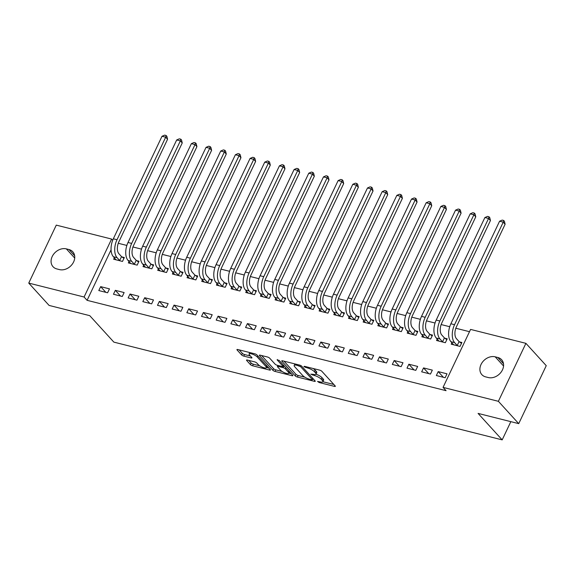 <?xml version="1.0" encoding="UTF-8"?>
<svg xmlns="http://www.w3.org/2000/svg" width="575" height="575" viewBox="0 0 575 575"><rect width="100%" height="100%" fill="white"/><g stroke="black" fill="none" stroke-linecap="round" stroke-linejoin="round"><path stroke-width="0.86" d="M316.013 374.203A5.685 1.624 -154.6 0 1 322.007 377.674L323.114 378.896A5.685 1.624 -154.6 0 1 323.639 380.168L322.898 381.735A5.685 1.624 -154.6 0 1 320.131 381.901L317.544 381.433L319.183 382.533L334.492 386.386A1.775 0.51 -154.6 0 0 335.354 386.335A1.775 0.51 -154.6 0 0 335.189 385.94L321.878 371.328A1.775 0.51 -154.6 0 0 319.7 370.149L304.391 366.297L303.902 366.613L307.409 367.935A5.685 1.624 -154.6 0 1 314.388 371.694L315.495 372.909A5.685 1.624 -154.6 0 1 316.02 374.188A5.685 1.624 -154.6 0 1 313.253 374.347L310.78 374.16L314.288 375.482A5.685 1.624 -154.6 0 1 321.267 379.241L322.374 380.463A5.685 1.624 -154.6 0 1 322.898 381.735L333.859 384.474M247.379 360.051A1.775 0.51 -154.6 0 0 246.517 360.101A1.775 0.51 -154.6 0 0 246.682 360.496L250.412 364.6A1.775 0.51 -154.6 0 0 252.597 365.772L269.596 370.056A1.775 0.51 -154.6 0 0 270.458 370.005A1.775 0.51 -154.6 0 0 270.293 369.603L256.982 354.991A1.775 0.51 -154.6 0 0 254.804 353.812L237.806 349.535A1.775 0.51 -154.6 0 0 236.936 349.586A1.775 0.51 -154.6 0 0 237.101 349.988L241.615 354.94A1.775 0.51 -154.6 0 0 243.793 356.112L251.067 357.945A1.775 0.51 -154.6 0 0 251.936 357.894A1.775 0.51 -154.6 0 0 251.771 357.492L249.536 355.041A4.751 1.358 -154.6 0 1 249.097 353.97A4.751 1.358 -154.6 0 1 252.655 354.229A4.751 1.358 -154.6 0 1 257.241 356.982L266.002 366.598A4.751 1.358 -154.6 0 1 266.441 367.669A4.751 1.358 -154.6 0 1 262.883 367.411A4.751 1.358 -154.6 0 1 258.297 364.658L256.838 363.055A1.775 0.51 -154.6 0 0 254.653 361.883L247.379 360.051M111.068 249.838L87.091 300.33L446.071 390.684L443.052 387.378L470.58 329.41L525.909 343.34L498.381 401.307L443.052 387.378M87.091 300.33L84.079 297.016L28.75 283.094L56.271 225.127L111.6 239.056L84.079 297.016M525.909 343.34L546.25 365.671L518.729 423.638L478.077 413.403L502.183 439.875L113.857 342.125L89.743 315.653L49.091 305.426L28.75 283.094M518.729 423.638L498.381 401.307M295.219 375.878A1.775 0.51 -154.6 0 0 297.397 377.049L314.396 381.333A1.775 0.51 -154.6 0 0 315.258 381.283A1.775 0.51 -154.6 0 0 315.093 380.88L301.782 366.268A1.775 0.51 -154.6 0 0 299.604 365.089L282.605 360.812A1.775 0.51 -154.6 0 0 281.743 360.863A1.775 0.51 -154.6 0 0 281.908 361.265L295.219 375.878L295.96 374.311A1.775 0.51 -154.6 0 0 298.137 375.482L304.836 377.171M291.992 375.691L274.994 371.414A1.775 0.51 -154.6 0 1 272.816 370.235L259.505 355.623A1.775 0.51 -154.6 0 1 259.339 355.228A1.775 0.51 -154.6 0 1 260.202 355.178L267.483 357.003A1.775 0.51 -154.6 0 1 269.661 358.182L275.058 364.104A1.775 0.51 -154.6 0 0 277.236 365.283L282.066 366.498A1.775 0.51 -154.6 0 0 282.929 366.447A1.775 0.51 -154.6 0 0 282.763 366.045L277.143 359.878L279.162 360.381L292.697 375.245A1.775 0.51 -154.6 0 1 292.862 375.64A1.775 0.51 -154.6 0 1 291.992 375.691L292.373 374.893M502.183 439.875L510.837 421.655M115.331 290.332L113.469 294.249L122.281 296.47L124.135 292.553L115.331 290.332L120.513 296.024M129.03 261.488L128.347 262.919L137.159 265.132L139.013 261.223L136.634 260.619M144.684 297.721L142.823 301.638L151.627 303.859L153.489 299.942L144.684 297.721L149.867 303.413M158.384 268.877L157.701 270.308L166.506 272.521L168.367 268.604L165.988 268.007M174.038 305.109L172.177 309.027L180.981 311.248L182.843 307.33L174.038 305.109L179.22 310.802M187.73 276.266L187.055 277.696L195.859 279.91L197.721 275.993L195.335 275.396M203.392 312.498L201.53 316.415L210.335 318.636L212.197 314.719L203.392 312.498L208.567 318.191M217.084 283.655L216.408 285.085L225.213 287.299L227.075 283.382L224.688 282.785M232.738 319.887L230.884 323.804L239.689 326.018L241.543 322.108L232.738 319.887L237.921 325.579M246.438 291.043L245.755 292.474L254.567 294.688L256.421 290.77L254.042 290.174M262.092 327.276L260.231 331.193L269.035 333.407L270.897 329.489L262.092 327.276L267.274 332.968M275.792 298.432L275.109 299.863L283.913 302.076L285.775 298.159L283.396 297.562M291.446 334.664L289.584 338.582L298.389 340.795L300.251 336.878L291.446 334.664L296.628 340.357M305.138 305.821L304.463 307.251L313.267 309.465L315.129 305.548L312.743 304.951M320.8 342.053L318.938 345.97L327.743 348.184L329.604 344.267L320.8 342.053L325.982 347.746M334.492 313.21L333.816 314.64L342.621 316.854L344.482 312.937L342.096 312.34M350.146 349.442L348.292 353.359L357.097 355.573L358.958 351.656L350.146 349.442L355.328 355.127M363.846 320.598L363.17 322.029L371.975 324.243L373.829 320.325L371.45 319.729M379.5 356.831L377.638 360.748L386.45 362.962L388.305 359.044L379.5 356.831L384.682 362.516M393.199 327.987L392.517 329.418L401.321 331.631L403.183 327.714L400.804 327.118M408.854 364.219L406.992 368.137L415.797 370.35L417.658 366.433L408.854 364.219L414.036 369.905M422.546 335.376L421.87 336.806L430.675 339.02L432.537 335.103L430.158 334.506M438.207 371.608L436.346 375.525L445.151 377.739L447.012 373.822L438.207 371.608L443.39 377.293M451.9 342.765L451.224 344.188L460.029 346.409L461.89 342.492L459.504 341.895M469.495 331.689L455.817 328.246M449.722 326.715L441.14 324.552M435.045 323.021L426.47 320.857M420.368 319.326L411.793 317.163M405.691 315.632L397.117 313.468M391.022 311.938L382.44 309.774M376.345 308.243L367.763 306.08M361.668 304.549L353.086 302.385M346.991 300.854L338.409 298.698M332.314 297.16L323.732 295.004M317.637 293.466L309.062 291.309M302.96 289.771L294.386 287.615M288.283 286.077L279.709 283.921M273.607 282.382L265.032 280.226M258.937 278.688L250.355 276.532M244.26 274.994L235.678 272.838M229.583 271.299L221.001 269.143M214.906 267.605L206.324 265.449M200.229 263.911L191.647 261.754M185.553 260.216L176.978 258.06M170.876 256.522L162.301 254.366M156.199 252.827L147.624 250.671M141.522 249.133L132.947 246.977M126.852 245.439L118.27 243.283M437.223 339.07L436.547 340.493L445.352 342.714L447.213 338.797L444.827 338.201M423.531 367.914L421.669 371.831L430.474 374.045L432.335 370.128L423.531 367.914L428.713 373.599M407.876 331.682L407.193 333.112L415.998 335.326L417.86 331.408L415.481 330.812M394.177 360.525L392.315 364.442L401.12 366.656L402.982 362.739L394.177 360.525L399.359 366.21M378.522 324.293L377.84 325.723L386.652 327.937L388.506 324.02L386.127 323.423M364.823 353.136L362.969 357.053L371.773 359.267L373.628 355.35L364.823 353.136L370.005 358.822M349.169 316.904L348.493 318.334L357.298 320.548L359.159 316.631L356.773 316.034M335.477 345.748L333.615 349.665L342.42 351.878L344.281 347.961L335.477 345.748L340.652 351.433M319.815 309.515L319.139 310.946L327.944 313.159L329.806 309.242L327.419 308.646M306.123 338.359L304.261 342.276L313.066 344.49L314.928 340.572L306.123 338.359L311.305 344.051M290.468 302.127L289.786 303.557L298.59 305.771L300.452 301.853L298.073 301.257M276.769 330.97L274.908 334.887L283.712 337.101L285.574 333.184L276.769 330.97L281.951 336.662M261.115 294.738L260.432 296.168L269.237 298.382L271.098 294.465L268.719 293.868M247.415 323.581L245.554 327.498L254.366 329.712L256.22 325.802L247.415 323.581L252.597 329.274M231.761 287.349L231.085 288.779L239.89 290.993L241.744 287.076L239.365 286.479M218.062 316.192L216.207 320.11L225.012 322.323L226.873 318.413L218.062 316.192L223.244 321.885M202.407 279.96L201.732 281.391L210.536 283.604L212.398 279.687L210.012 279.091M188.715 308.804L186.853 312.721L195.658 314.942L197.52 311.025L188.715 308.804L193.897 314.496M173.053 272.572L172.378 274.002L181.183 276.216L183.044 272.298L180.658 271.702M159.361 301.415L157.5 305.332L166.304 307.553L168.166 303.636L159.361 301.415L164.543 307.107M143.707 265.183L143.024 266.613L151.829 268.827L153.69 264.91L151.311 264.313M130.007 294.026L128.146 297.943L136.951 300.164L138.812 296.247L130.007 294.026L135.19 299.719M114.353 257.794L113.67 259.224L122.482 261.438L124.337 257.528L121.958 256.924M100.654 286.637L98.799 290.555L107.604 292.776L109.458 288.858L100.654 286.637L105.836 292.33M56.832 268.935A11.579 9.107 137.7 0 1 53.029 266.707A11.579 9.107 137.7 0 1 53.597 254.229A11.579 9.107 137.7 0 1 66.348 248.882L68.993 249.55A11.579 9.107 137.7 0 1 72.795 251.778A11.579 9.107 137.7 0 1 72.22 264.256A11.579 9.107 137.7 0 1 59.469 269.603L56.832 268.935M112.7 240.257L111.6 239.056M497.828 357.492A11.579 9.107 137.7 0 1 501.63 359.72A11.579 9.107 137.7 0 1 501.055 372.205A11.579 9.107 137.7 0 1 488.304 377.545L485.667 376.884A11.579 9.107 137.7 0 1 481.864 374.656A11.579 9.107 137.7 0 1 482.432 362.171A11.579 9.107 137.7 0 1 495.183 356.831L497.828 357.492L503.492 363.716M316.02 374.188L316.768 372.622A5.685 1.624 -154.6 0 0 316.243 371.342L315.495 372.909M313.008 368.467A5.685 1.624 -154.6 0 1 315.129 370.128L316.243 371.342M283.985 361.158L295.96 374.311M312.671 379.141L313.763 379.414M311.772 379.795L312.268 379.478L300.581 366.649L296.966 365.305A5.685 1.624 -154.6 0 0 294.199 365.463A5.685 1.624 -154.6 0 0 294.723 366.742L302.709 375.511A5.685 1.624 -154.6 0 0 309.688 379.27L311.772 379.795M291.36 373.779L288.858 373.146M282.145 371.457L275.741 369.847L274.994 371.414M261.582 355.522L273.556 368.668A1.775 0.51 -154.6 0 0 275.741 369.847M280.658 370.257A4.751 1.358 -154.6 0 0 285.243 373.01A4.751 1.358 -154.6 0 0 288.808 373.268A4.751 1.358 -154.6 0 0 288.37 372.198L285.279 368.805A1.775 0.51 -154.6 0 0 283.101 367.633L278.271 366.419A1.775 0.51 -154.6 0 0 277.409 366.469A1.775 0.51 -154.6 0 0 277.574 366.864L280.658 370.257M284.56 366.311A1.775 0.51 -154.6 0 0 283.842 366.067L283.101 367.633M283.188 365.901L283.842 366.067M239.178 349.88L242.355 353.373A1.775 0.51 -154.6 0 0 244.54 354.545L250.434 356.033M248.759 360.396L251.16 363.033A1.775 0.51 -154.6 0 0 253.338 364.205L259.699 365.808M266.512 367.526L268.963 368.137M459.087 341.586L456.478 338.725A9.049 4.959 -75.9 0 1 456.435 326.758L505.116 224.221L503.233 222.158L454.552 324.688A13.57 7.439 104.1 0 0 454.617 342.643L457.226 345.503L459.087 341.586L461.488 343.332M499.567 221.231L502.198 220.096L503.664 220.462L503.233 222.158L499.567 221.231L450.879 323.768A13.57 7.439 104.1 0 0 450.951 341.723L453.603 344.792M457.65 345.805L457.226 345.503M503.664 220.462L504.419 221.289L505.116 224.221M444.41 337.892L441.801 335.031A9.049 4.959 -75.9 0 1 441.758 323.064L490.446 220.527L488.556 218.464L439.875 320.994A13.57 7.439 104.1 0 0 439.947 338.948L442.549 341.809L444.41 337.892L446.811 339.638M484.89 217.537L487.521 216.401L488.987 216.768L488.556 218.464L484.89 217.537L436.202 320.074A13.57 7.439 104.1 0 0 436.274 338.028L438.926 341.097M442.973 342.111L442.549 341.809M488.987 216.768L489.742 217.594L490.446 220.527M429.733 334.197L427.124 331.337A9.049 4.959 -75.9 0 1 427.081 319.369L475.769 216.833L473.886 214.77L425.198 317.299A13.57 7.439 104.1 0 0 425.27 335.254L427.872 338.114L429.733 334.197L432.141 335.944M470.213 213.842L472.844 212.707L474.317 213.073L473.886 214.77L470.213 213.842L421.525 316.379A13.57 7.439 104.1 0 0 421.597 334.334L424.257 337.403M428.296 338.416L427.872 338.114M474.317 213.073L475.065 213.9L475.769 216.833M415.057 330.503L412.455 327.642A9.049 4.959 -75.9 0 1 412.404 315.675L461.092 213.138L459.209 211.075L410.521 313.605A13.57 7.439 104.1 0 0 410.593 331.559L413.195 334.42L415.057 330.503L417.464 332.249M455.537 210.148L458.174 209.013L459.641 209.379L459.209 211.075L455.537 210.148L406.848 312.685A13.57 7.439 104.1 0 0 406.92 330.639L409.58 333.708M413.619 334.722L413.195 334.42M459.641 209.379L460.395 210.206L461.092 213.138M400.38 326.808L397.778 323.948A9.049 4.959 -75.9 0 1 397.728 311.981L446.416 209.444L444.533 207.381L395.844 309.911A13.57 7.439 104.1 0 0 395.916 327.865L398.518 330.726L400.38 326.808L402.787 328.555M440.86 206.454L443.497 205.318L444.964 205.685L444.533 207.381L440.86 206.454L392.179 308.991A13.57 7.439 104.1 0 0 392.243 326.945L394.903 330.014M398.942 331.035L398.518 330.726M444.964 205.685L445.718 206.511L446.416 209.444M385.703 323.114L383.101 320.253A9.049 4.959 -75.9 0 1 383.051 308.286L431.739 205.749L429.856 203.687L381.168 306.216A13.57 7.439 104.1 0 0 381.239 324.171L383.841 327.031L385.703 323.114L388.111 324.861M426.183 202.759L428.821 201.624L430.287 201.99L429.856 203.687L426.183 202.759L377.502 305.296A13.57 7.439 104.1 0 0 377.574 323.251L380.226 326.32M384.265 327.34L383.841 327.031M430.287 201.99L431.042 202.817L431.739 205.749M371.026 319.42L368.424 316.559A9.049 4.959 -75.9 0 1 368.374 304.592L417.062 202.055L415.179 199.992L366.491 302.522A13.57 7.439 104.1 0 0 366.562 320.476L369.164 323.337L371.026 319.42L373.434 321.166M411.513 199.065L414.144 197.929L415.61 198.296L415.179 199.992L411.513 199.065L362.825 301.602A13.57 7.439 104.1 0 0 362.897 319.556L365.549 322.625M369.588 323.646L369.164 323.337M415.61 198.296L416.365 199.123L417.062 202.055M356.349 315.725L353.747 312.865A9.049 4.959 -75.9 0 1 353.697 300.897L402.385 198.368L400.502 196.298L351.814 298.827A13.57 7.439 104.1 0 0 351.886 316.782L354.495 319.643L356.349 315.725L358.757 317.472M396.836 195.371L399.467 194.235L400.933 194.602L400.502 196.298L396.836 195.371L348.148 297.908A13.57 7.439 104.1 0 0 348.22 315.862L350.872 318.931M354.912 319.952L354.495 319.643M400.933 194.602L401.688 195.428L402.385 198.368M341.672 312.031L339.07 309.17A9.049 4.959 -75.9 0 1 339.02 297.203L387.708 194.673L385.825 192.603L337.137 295.133A13.57 7.439 104.1 0 0 337.209 313.088L339.818 315.948L341.672 312.031L344.08 313.777M382.159 191.676L384.79 190.541L386.256 190.907L385.825 192.603L382.159 191.676L333.471 294.213A13.57 7.439 104.1 0 0 333.543 312.168L336.195 315.237M340.235 316.257L339.818 315.948M386.256 190.907L387.011 191.734L387.708 194.673M327.002 308.337L324.393 305.476A9.049 4.959 -75.9 0 1 324.35 293.509L373.031 190.979L371.148 188.909L322.467 291.439A13.57 7.439 104.1 0 0 322.539 309.393L325.141 312.254L327.002 308.337L329.403 310.083M367.482 187.982L370.113 186.846L371.579 187.213L371.148 188.909L367.482 187.982L318.794 290.519A13.57 7.439 104.1 0 0 318.866 308.473L321.518 311.542M325.565 312.563L325.141 312.254M371.579 187.213L372.334 188.039L373.031 190.979M312.326 304.642L309.717 301.782A9.049 4.959 -75.9 0 1 309.673 289.814L358.362 187.285L356.471 185.215L307.79 287.744A13.57 7.439 104.1 0 0 307.862 305.699L310.464 308.559L312.326 304.642L314.726 306.389M352.806 184.287L355.436 183.152L356.902 183.518L356.471 185.215L352.806 184.287L304.118 286.824A13.57 7.439 104.1 0 0 304.189 304.779L306.842 307.848M310.888 308.868L310.464 308.559M356.902 183.518L357.657 184.345L358.362 187.285M297.649 300.948L295.04 298.087A9.049 4.959 -75.9 0 1 294.997 286.12L343.685 183.59L341.802 181.52L293.113 284.057A13.57 7.439 104.1 0 0 293.185 302.004L295.787 304.865L297.649 300.948L300.057 302.694M338.129 180.593L340.759 179.458L342.233 179.824L341.802 181.52L338.129 180.593L289.441 283.13A13.57 7.439 104.1 0 0 289.512 301.084L292.172 304.153M296.211 305.174L295.787 304.865M342.233 179.824L342.98 180.651L343.685 183.59M282.972 297.253L280.37 294.393A9.049 4.959 -75.9 0 1 280.32 282.426L329.008 179.896L327.125 177.826L278.437 280.363A13.57 7.439 104.1 0 0 278.508 298.31L281.11 301.171L282.972 297.253L285.38 299M323.452 176.899L326.09 175.763L327.556 176.13L327.125 177.826L323.452 176.899L274.764 279.436A13.57 7.439 104.1 0 0 274.836 297.39L277.495 300.459M281.534 301.48L281.11 301.171M327.556 176.13L328.311 176.956L329.008 179.896M268.295 293.559L265.693 290.698A9.049 4.959 -75.9 0 1 265.643 278.731L314.331 176.202L312.448 174.132L263.76 276.668A13.57 7.439 104.1 0 0 263.832 294.616L266.433 297.476L268.295 293.559L270.703 295.306M308.775 173.204L311.413 172.069L312.879 172.435L312.448 174.132L308.775 173.204L260.094 275.741A13.57 7.439 104.1 0 0 260.159 293.696L262.818 296.765M266.857 297.785L266.433 297.476M312.879 172.435L313.634 173.262L314.331 176.202M253.618 289.865L251.016 287.011A9.049 4.959 -75.9 0 1 250.966 275.037L299.654 172.507L297.771 170.437L249.083 272.974A13.57 7.439 104.1 0 0 249.155 290.921L251.757 293.782L253.618 289.865L256.026 291.611M294.098 169.517L296.736 168.374L298.202 168.741L297.771 170.437L294.098 169.517L245.417 272.047A13.57 7.439 104.1 0 0 245.489 290.001L248.141 293.07M252.181 294.091L251.757 293.782M298.202 168.741L298.957 169.567L299.654 172.507M238.941 286.17L236.339 283.317A9.049 4.959 -75.9 0 1 236.289 271.342L284.977 168.813L283.094 166.743L234.406 269.28A13.57 7.439 104.1 0 0 234.478 287.227L237.08 290.088L238.941 286.17L241.349 287.917M279.428 165.823L282.059 164.68L283.525 165.047L283.094 166.743L279.428 165.823L230.74 268.353A13.57 7.439 104.1 0 0 230.812 286.307L233.464 289.376M237.504 290.397L237.08 290.088M283.525 165.047L284.28 165.88L284.977 168.813M224.264 282.476L221.662 279.623A9.049 4.959 -75.9 0 1 221.612 267.648L270.3 165.118L268.417 163.048L219.729 265.585A13.57 7.439 104.1 0 0 219.801 283.533L222.41 286.393L224.264 282.476L226.672 284.223M264.752 162.128L267.382 160.986L268.848 161.352L268.417 163.048L264.752 162.128L216.063 264.658A13.57 7.439 104.1 0 0 216.135 282.613L218.787 285.682M222.827 286.702L222.41 286.393M268.848 161.352L269.603 162.186L270.3 165.118M209.588 278.782L206.986 275.928A9.049 4.959 -75.9 0 1 206.943 263.954L255.623 161.424L253.74 159.354L205.052 261.891A13.57 7.439 104.1 0 0 205.124 279.838L207.733 282.699L209.588 278.782L211.995 280.528M250.075 158.434L252.705 157.291L254.172 157.658L253.74 159.354L250.075 158.434L201.387 260.964A13.57 7.439 104.1 0 0 201.458 278.918L204.111 281.987M208.157 283.008L207.733 282.699M254.172 157.658L254.926 158.492L255.623 161.424M194.918 275.087L192.309 272.234A9.049 4.959 -75.9 0 1 192.266 260.259L240.947 157.73L239.063 155.66L190.382 258.197A13.57 7.439 104.1 0 0 190.454 276.151L193.056 279.004L194.918 275.087L197.318 276.834M235.398 154.74L238.028 153.597L239.495 153.971L239.063 155.66L235.398 154.74L186.71 257.269A13.57 7.439 104.1 0 0 186.782 275.224L189.434 278.293M193.48 279.313L193.056 279.004M239.495 153.971L240.249 154.797L240.947 157.73M180.241 271.393L177.632 268.539A9.049 4.959 -75.9 0 1 177.589 256.565L226.277 154.035L224.387 151.965L175.706 254.502A13.57 7.439 104.1 0 0 175.778 272.457L178.379 275.31L180.241 271.393L182.642 273.139M220.721 151.045L223.352 149.903L224.825 150.276L224.387 151.965L220.721 151.045L172.033 253.575A13.57 7.439 104.1 0 0 172.105 271.529L174.757 274.598M178.803 275.619L178.379 275.31M224.825 150.276L225.572 151.103L226.277 154.035M165.564 267.698L162.955 264.845A9.049 4.959 -75.9 0 1 162.912 252.871L211.6 150.341L209.717 148.271L161.029 250.808A13.57 7.439 104.1 0 0 161.101 268.762L163.702 271.616L165.564 267.698L167.972 269.445M206.044 147.351L208.675 146.208L210.148 146.582L209.717 148.271L206.044 147.351L157.356 249.881A13.57 7.439 104.1 0 0 157.428 267.835L160.087 270.904M164.127 271.925L163.702 271.616M210.148 146.582L210.896 147.408L211.6 150.341M150.887 264.004L148.285 261.151A9.049 4.959 -75.9 0 1 148.235 249.176L196.923 146.647L195.04 144.577L146.352 247.113A13.57 7.439 104.1 0 0 146.424 265.068L149.026 267.921L150.887 264.004L153.295 265.751M191.367 143.657L194.005 142.514L195.471 142.888L195.04 144.577L191.367 143.657L142.679 246.186A13.57 7.439 104.1 0 0 142.751 264.141L145.41 267.21M149.45 268.23L149.026 267.921M195.471 142.888L196.226 143.714L196.923 146.647M136.21 260.31L133.608 257.456A9.049 4.959 -75.9 0 1 133.558 245.489L182.246 142.952L180.363 140.882L131.675 243.419A13.57 7.439 104.1 0 0 131.747 261.373L134.349 264.227L136.21 260.31L138.618 262.056M176.69 139.962L179.328 138.819L180.794 139.193L180.363 140.882L176.69 139.962L128.009 242.492A13.57 7.439 104.1 0 0 128.081 260.446L130.733 263.515M134.773 264.536L134.349 264.227M180.794 139.193L181.549 140.02L182.246 142.952M121.533 256.615L118.932 253.762A9.049 4.959 -75.9 0 1 118.881 241.795L167.569 139.258L165.686 137.188L116.998 239.725A13.57 7.439 104.1 0 0 117.07 257.679L119.672 260.533L121.533 256.615L123.941 258.362M162.013 136.268L164.651 135.125L166.118 135.499L165.686 137.188L162.013 136.268L113.333 238.798A13.57 7.439 104.1 0 0 113.404 256.752L116.057 259.821M120.096 260.842L119.672 260.533M166.118 135.499L166.872 136.325L167.569 139.258M319.556 381.757L319.183 382.533M305.799 366.649L305.433 367.432M312.678 374.203L312.304 374.986M323.114 378.896L322.374 380.463M322.007 377.674L321.267 379.241M314.712 374.591L314.288 375.482M315.129 370.128L314.388 371.694M307.783 367.152L307.409 367.935M334.873 385.588L334.492 386.386M282.152 360.741L281.908 361.265M314.777 380.528L314.396 381.333M298.137 375.482L297.397 377.049M312.8 378.357L312.268 379.478M301.034 365.7L300.581 366.649M299.424 365.046L299.058 365.829M297.34 364.521L296.966 365.305M273.556 368.668L272.816 370.235M259.756 355.098L259.505 355.623M283.295 364.924L282.763 366.045M277.322 359.512L277.143 359.878M288.902 371.076L288.37 372.198M285.811 367.684L285.279 368.805M278.645 365.635L278.271 366.419M266.534 365.477L266.002 366.598M257.772 355.86L257.241 356.982M251.447 357.14L251.067 357.945M244.54 354.545L243.793 356.112M242.355 353.373L241.615 354.94M237.353 349.463L237.101 349.988M269.977 369.251L269.596 370.056M253.338 364.205L252.597 365.772M251.16 363.033L250.412 364.6M246.927 359.979L246.682 360.496M495.183 356.831L503.556 366.016M66.348 248.882L74.721 258.074M68.993 249.55L74.657 255.767M454.617 342.643L450.951 341.723M454.552 324.688L450.879 323.768M439.947 338.948L436.274 338.028M439.875 320.994L436.202 320.074M425.27 335.254L421.597 334.334M425.198 317.299L421.525 316.379M410.593 331.559L406.92 330.639M410.521 313.605L406.848 312.685M395.916 327.865L392.243 326.945M395.844 309.911L392.179 308.991M381.239 324.171L377.574 323.251M381.168 306.216L377.502 305.296M366.562 320.476L362.897 319.556M366.491 302.522L362.825 301.602M351.886 316.782L348.22 315.862M351.814 298.827L348.148 297.908M337.209 313.088L333.543 312.168M337.137 295.133L333.471 294.213M322.539 309.393L318.866 308.473M322.467 291.439L318.794 290.519M307.862 305.699L304.189 304.779M307.79 287.744L304.118 286.824M293.185 302.004L289.512 301.084M293.113 284.057L289.441 283.13M278.508 298.31L274.836 297.39M278.437 280.363L274.764 279.436M263.832 294.616L260.159 293.696M263.76 276.668L260.094 275.741M249.155 290.921L245.489 290.001M249.083 272.974L245.417 272.047M234.478 287.227L230.812 286.307M234.406 269.28L230.74 268.353M219.801 283.533L216.135 282.613M219.729 265.585L216.063 264.658M205.124 279.838L201.458 278.918M205.052 261.891L201.387 260.964M190.454 276.151L186.782 275.224M190.382 258.197L186.71 257.269M175.778 272.457L172.105 271.529M175.706 254.502L172.033 253.575M161.101 268.762L157.428 267.835M161.029 250.808L157.356 249.881M146.424 265.068L142.751 264.141M146.352 247.113L142.679 246.186M131.747 261.373L128.081 260.446M131.675 243.419L128.009 242.492M117.07 257.679L113.404 256.752M116.998 239.725L113.333 238.798M312.958 378.537L312.383 379.759M294.932 363.918L294.199 365.463M283.533 365.183L282.929 366.447M289.52 371.759L288.808 373.268M277.897 365.448L277.409 366.469M267.159 366.16L266.441 367.669M249.773 352.547L249.097 353.97"/></g></svg>
